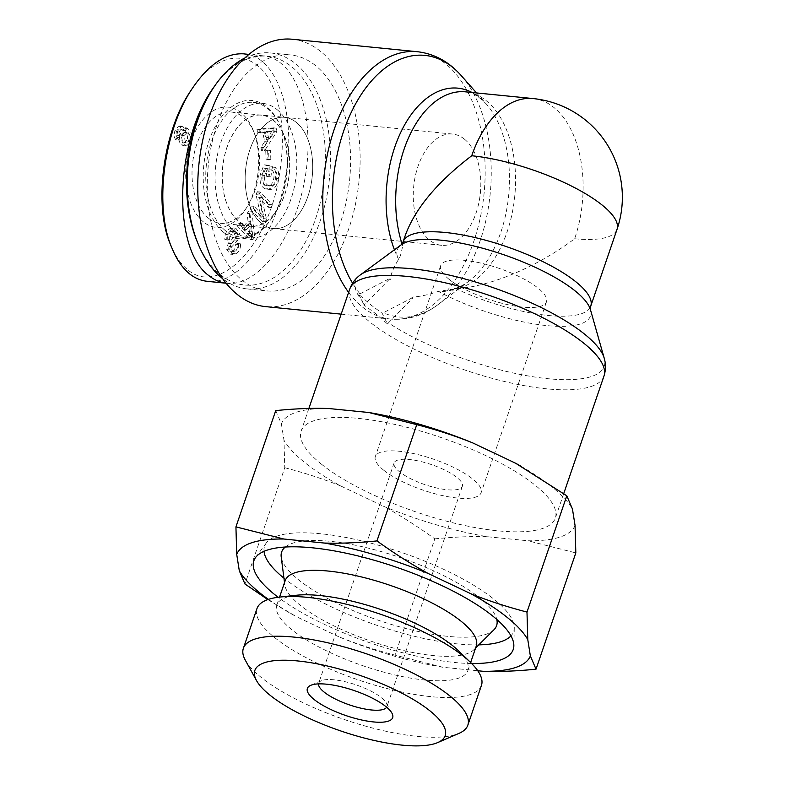 <?xml version="1.0" encoding="UTF-8"?>
<svg xmlns="http://www.w3.org/2000/svg" width="785" height="785" viewBox="0 0 785 785"><rect width="100%" height="100%" fill="white"/><g stroke="black" fill="none" stroke-linecap="round" stroke-linejoin="round"><path stroke-width="0.59" stroke-dasharray="3.92 2.94" d="M412.733 298.114L411.615 297.073L412.733 298.114L388.418 322.89A131.429 38.406 -161.1 0 0 531.406 376.496A131.429 38.406 -161.1 0 0 604.224 358.235M390.243 279.843L389.125 278.803L390.243 279.843C390.881 273.965 393.668 267.145 398.603 259.364C399.987 257.676 401.341 253.133 402.666 245.764L405.403 235.078M389.35 279.254L364.063 305.061L375.171 313.303L387.456 323.92L382.207 313.323L371.109 305.08L358.814 294.453L389.125 278.803M358.814 294.453L364.063 305.061M387.456 323.92L388.418 322.89M412.517 297.662L382.207 313.323M533.015 98.557A99.185 59.415 -84.3 0 1 574.649 238.748C537.068 266.949 490.527 286.574 456.007 288.772L438.324 291.392C428.11 294.915 419.21 296.808 411.615 297.073M292.246 39.25A134.343 80.482 -84.3 0 1 320.555 51.378A134.343 80.482 -84.3 0 1 355.163 205.591A134.343 80.482 -84.3 0 1 265.624 306.621M321.183 463.964A134.343 39.25 -161.1 0 0 458.43 524.105A134.343 39.25 -161.1 0 0 555.329 518.139A134.343 39.25 -161.1 0 0 440.944 437.49A134.343 39.25 -161.1 0 0 301.126 431.112A134.343 39.25 -161.1 0 0 321.183 463.964M449.04 279.293A55.902 16.338 -161.1 0 0 506.158 304.315A55.902 16.338 -161.1 0 0 546.468 301.832A55.902 16.338 -161.1 0 0 498.877 268.274A55.902 16.338 -161.1 0 0 440.699 265.624A55.902 16.338 -161.1 0 0 449.04 279.293M383.688 470.195A55.902 16.338 18.9 0 1 375.338 456.517A55.902 16.338 18.9 0 1 433.516 459.176A55.902 16.338 18.9 0 1 481.117 492.735A55.902 16.338 18.9 0 1 440.797 495.217A55.902 16.338 18.9 0 1 383.688 470.195M464.357 139.092A55.902 33.49 -84.3 0 1 478.762 203.256A55.902 33.49 -84.3 0 1 441.504 245.303A55.902 33.49 -84.3 0 1 413.715 186.349A55.902 33.49 -84.3 0 1 452.582 134.049A55.902 33.49 -84.3 0 1 464.357 139.092M296.259 122.352A55.902 33.49 95.7 0 0 284.474 117.308A55.902 33.49 95.7 0 0 245.617 169.619A55.902 33.49 95.7 0 0 273.396 228.563A55.902 33.49 95.7 0 0 310.654 186.526A55.902 33.49 95.7 0 0 296.259 122.352A55.882 33.48 95.7 0 0 284.474 117.318A55.882 33.48 95.7 0 0 245.626 169.619A55.882 33.48 95.7 0 0 273.406 228.543A55.882 33.48 95.7 0 0 310.644 186.516A55.882 33.48 95.7 0 0 296.249 122.372M574.649 238.748A99.185 28.976 -161.1 0 0 617.02 229.377M273.259 120.076A55.882 33.48 95.7 0 0 261.483 115.032A55.882 33.48 95.7 0 0 222.636 167.333A55.882 33.48 95.7 0 0 250.415 226.257A55.882 33.48 95.7 0 0 287.663 184.23A55.882 33.48 95.7 0 0 273.259 120.076M197.123 241.437A114.963 68.874 95.7 0 0 305.62 241.721A114.963 68.874 95.7 0 0 291.559 66.627A114.963 68.874 95.7 0 0 212.235 89.647M244.606 58.188A118.564 71.033 -84.3 0 1 270.57 52.948A118.564 71.033 -84.3 0 1 295.552 63.654A118.564 71.033 -84.3 0 1 326.099 199.753A118.564 71.033 -84.3 0 1 247.079 288.909A118.564 71.033 -84.3 0 1 222.655 278.655M315.668 65.655A118.564 71.033 95.7 0 0 290.685 54.95A118.564 71.033 95.7 0 0 208.261 165.9A118.564 71.033 95.7 0 0 267.194 290.921A118.564 71.033 95.7 0 0 346.205 201.755A118.564 71.033 95.7 0 0 315.668 65.655M276.899 109.458A67.628 40.516 -84.3 0 1 294.316 187.085A67.628 40.516 -84.3 0 1 249.247 237.933A67.628 40.516 -84.3 0 1 235 231.83A67.628 40.516 -84.3 0 1 217.582 154.203A67.628 40.516 -84.3 0 1 262.651 103.355A67.628 40.516 -84.3 0 1 276.899 109.458M273.219 120.203A55.755 33.402 95.7 0 0 261.562 115.179A55.755 33.402 95.7 0 0 224.333 157.02A55.755 33.402 95.7 0 0 238.679 221.085A55.755 33.402 95.7 0 0 250.513 226.129A55.755 33.402 95.7 0 0 287.595 184.122A55.755 33.402 95.7 0 0 273.219 120.203M187.124 140.064L184.141 142.703L182.591 142.006L181.149 135.246L184.23 132.341L185.525 132.91C187.38 134.716 187.919 137.1 187.124 140.064L189.999 140.348L187.007 142.998L185.466 142.291L184.014 135.53L187.105 132.626L188.4 133.195C190.255 135 190.794 137.385 189.999 140.348M175.987 139.995L177.057 137.296L176.017 135.138L176.272 131.752L177.498 129.731L179.942 128.917L183.15 130.496L179.53 134.706C178.303 138.974 178.97 142.35 181.521 144.832L183.533 145.696L188.429 141.172C190.255 136.276 189.018 131.949 184.71 128.19L180.236 126.022L178.332 126.297L174.888 130.889C173.701 134.696 174.074 137.728 175.987 139.995L178.862 140.28L179.932 137.581L178.892 135.422L179.147 132.047L180.373 130.016L182.817 129.201L186.025 130.781L182.395 134.991C181.178 139.259 181.845 142.635 184.396 145.117L186.408 145.981L191.304 141.457C193.13 136.561 191.893 132.233 187.586 128.475L183.111 126.306L181.207 126.591L177.763 131.183C176.576 134.981 176.949 138.013 178.862 140.28M183.15 130.496L186.025 130.781M177.498 129.731L180.373 130.016M176.017 135.138L178.892 135.422M177.057 137.296L179.932 137.581M272.258 130.693L266.086 139.612L264.388 131.87L272.258 130.693L275.133 130.977L268.961 139.907L267.263 132.155L275.133 130.977M264.388 131.87L267.263 132.155M269.765 133.97L272.64 134.255M266.086 139.612L268.961 139.907M261.611 150.553L274.112 131.134L273.396 127.867L256.94 129.221L257.696 132.665L262.641 132.076L264.722 141.634L260.905 147.364L261.611 150.553L264.476 150.848L276.987 131.419L276.271 128.151L259.815 129.505L260.571 132.95L265.507 132.361L267.597 141.918L263.78 147.649L264.476 150.848M260.905 147.364L263.78 147.649M264.722 141.634L267.597 141.918M262.641 132.076L265.507 132.361M257.696 132.665L260.571 132.95M256.94 129.221L259.815 129.505M273.396 127.867L276.271 128.151M274.112 131.134L276.987 131.419M271.679 169.972C273.661 171.316 274.387 173.956 273.857 177.891C273.023 182.316 271.649 184.818 269.736 185.388L266.615 185.682C262.69 184.367 261.14 180.884 261.974 175.212L264.555 168.275L267.302 168.883L266.252 176.203L270.884 176.88L272.395 166.322L266.9 165.105L263.103 174.918C262.219 183.082 264.143 187.89 268.882 189.342L266.007 189.057C270.992 189.784 274.171 186.192 275.535 178.283C276.31 172.621 275.329 168.903 272.581 167.107L271.679 169.972L274.544 170.257C276.536 171.601 277.262 174.241 276.732 178.175C275.898 182.601 274.524 185.103 272.611 185.682L269.49 185.966C265.565 184.661 264.015 181.168 264.849 175.506L267.43 168.559L270.177 169.167L269.127 176.488M267.302 168.883L270.177 169.167M264.555 168.275L267.43 168.559M270.118 186.065L266.615 185.682L270.118 186.065M269.736 185.388L272.611 185.682M272.581 167.107L275.457 167.391L274.544 170.257M266.252 176.203L268.009 176.596L269.52 166.037L264.025 164.821L260.227 174.633C259.344 182.797 261.268 187.605 266.007 189.057L268.882 189.342C273.867 190.068 277.036 186.477 278.41 178.568C279.185 172.906 278.204 169.187 275.457 167.391M264.025 164.821L266.9 165.105M269.52 166.037L272.395 166.322M268.009 176.596L270.884 176.88M224.902 239.788L226.806 239.101C226.58 235.451 227.817 232.86 230.525 231.32L232.576 230.849L234.754 233.528L233.43 237.796L228.19 243.301L226.728 249.581L230.162 254.134L232.841 253.545C236.344 251.563 237.914 248.227 237.57 243.527L235.647 244.243C235.873 247.393 234.843 249.542 232.566 250.709L230.545 251.229L228.661 248.845L228.975 246.411L234.892 239.974L236.697 232.841L232.86 227.866L230.26 228.435C226.217 230.672 224.431 234.46 224.902 239.788L227.778 240.073L229.681 239.386C229.446 235.736 230.692 233.145 233.4 231.604L235.451 231.133L237.629 233.812L236.305 238.081L231.065 243.585L229.603 249.875L233.037 254.418L235.716 253.83C239.219 251.848 240.789 248.511 240.445 243.811L238.522 244.537C238.738 247.677 237.718 249.826 235.441 250.994L233.42 251.514L231.536 249.13L231.85 246.696L237.767 240.259L239.572 233.125L235.736 228.15L233.135 228.72C229.092 230.957 227.307 234.744 227.778 240.073M228.975 246.411L231.85 246.696M235.647 244.243L238.522 244.537M237.57 243.527L240.445 243.811M228.19 243.301L231.065 243.585M233.43 237.796L236.305 238.081M226.806 239.101L229.681 239.386M250.013 236.246L243.958 229.191L248.354 223.911L250.013 236.246L252.888 236.53L246.833 229.475L251.229 224.196L252.888 236.53M248.354 223.911L251.229 224.196M247.766 233.292L250.641 233.577M243.958 229.191L246.833 229.475M236.913 225.53L249.973 239.386L251.828 237.168L249.022 211.008L247.069 213.353L248.021 221.144L242.594 227.65L238.728 223.352L236.913 225.53L239.788 225.815L252.849 239.68L254.703 237.453L251.897 211.302L249.944 213.638L250.896 221.429L245.469 227.935L241.603 223.637L239.788 225.815M238.728 223.352L241.603 223.637M242.594 227.65L245.469 227.935M248.021 221.144L250.896 221.429M247.069 213.353L249.944 213.638M249.022 211.008L251.897 211.302M251.828 237.168L254.703 237.453M249.973 239.386L252.849 239.68M250.081 208.79L262.337 221.576L263.574 218.632L258.726 197.202L268.352 207.24L269.5 204.493L257.245 191.707L256.008 194.651L260.855 216.081L251.229 206.043L250.081 208.79L252.956 209.075L265.212 221.861L266.439 218.917L261.601 197.486L271.217 207.525L272.375 204.777L260.12 191.991L258.883 194.935L263.721 216.375L254.104 206.337L252.956 209.075M251.229 206.043L254.104 206.337M260.855 216.081L263.721 216.375M256.008 194.651L258.883 194.935M257.245 191.707L260.12 191.991M269.5 204.493L272.375 204.777M268.352 207.24L271.217 207.525M258.726 197.202L261.601 197.486M263.574 218.632L266.439 218.917M262.337 221.576L265.212 221.861M266.095 159.924L267.97 159.404L267.616 150.023L265.732 150.543L266.095 159.924L270.845 159.698L270.491 150.318L268.607 150.828L268.97 160.209M265.732 150.543L268.607 150.828M267.616 150.023L270.491 150.318M267.97 159.404L270.845 159.698M172.209 248.688L170.934 245.577C175.212 255.959 180.648 263.878 187.242 269.334C216.552 295.749 264.594 251.092 277.939 183.033C284.7 148.394 283.689 118.152 274.907 92.306C259.531 47.659 219.035 46.374 190.794 90.726L192.678 87.9M203.472 221.939A60.406 36.188 -84.3 0 1 196.132 129.839A60.406 36.188 -84.3 0 1 253.182 130.271A60.406 36.188 -84.3 0 1 245.273 209.673A60.406 36.188 -84.3 0 1 203.472 221.939M225.668 230.898A67.628 40.516 -84.3 0 1 208.241 153.271A67.628 40.516 -84.3 0 1 253.31 102.423A67.628 40.516 -84.3 0 1 281.216 128.073A67.628 40.516 -84.3 0 1 272.326 217.367A67.628 40.516 -84.3 0 1 239.916 237.001A67.628 40.516 -84.3 0 1 225.668 230.898M223.666 232.389A69.423 41.595 95.7 0 0 271.581 218.495A69.423 41.595 95.7 0 0 280.706 126.817A69.423 41.595 95.7 0 0 215.178 126.65A69.423 41.595 95.7 0 0 223.666 232.389M226.109 283.208L226.904 283.297C259.089 286.957 295.906 236.462 305.443 175.595C315.462 114.767 295.778 58.62 263.456 55.853C246.362 54.705 229.985 64.919 214.344 86.487M245.391 54.047C279.401 57.403 298.163 121.439 284.023 184.495C272.572 240.916 237.453 285.554 207.485 281.324M208.467 218.21A55.882 33.48 95.7 0 0 220.33 223.264A55.882 33.48 95.7 0 0 247.138 206.857A55.882 33.48 95.7 0 0 254.448 133.401A55.882 33.48 95.7 0 0 231.408 112.039A55.882 33.48 95.7 0 0 194.091 153.988A55.882 33.48 95.7 0 0 208.467 218.21M318.543 683.892A36.061 10.539 18.9 0 1 318.69 683.215A36.061 10.539 18.9 0 1 321.359 680.723A36.061 10.539 18.9 0 1 356.223 684.922A36.061 10.539 18.9 0 1 386.348 702.967A36.061 10.539 18.9 0 1 386.926 706.578A36.061 10.539 18.9 0 1 386.632 707.207M412.694 479.694A36.061 10.539 18.9 0 1 394.099 462.944A36.061 10.539 18.9 0 1 431.642 464.661A36.061 10.539 18.9 0 1 462.345 486.308A36.061 10.539 18.9 0 1 412.694 479.694M478.772 644.868A131.644 38.465 18.9 0 1 332.438 607.335A131.644 38.465 18.9 0 1 283.944 578.162M264.015 551.315A131.644 38.465 18.9 0 1 266.243 543.043A131.644 38.465 18.9 0 1 401.577 552.454A131.644 38.465 18.9 0 1 514.283 627.961A131.644 38.465 18.9 0 1 510.966 635.87M471.638 663.502A137.051 40.045 18.9 0 1 324.529 624.409A137.051 40.045 18.9 0 1 278.155 597.257M493.971 629.737A113.609 33.196 18.9 0 1 340.199 604.803A113.609 33.196 18.9 0 1 281.207 556.899M285.279 547.027A113.609 33.196 18.9 0 1 399.869 557.438A113.609 33.196 18.9 0 1 496.797 619.443M285.2 580.606A100.98 29.506 -161.1 0 0 284.818 584.913A100.98 29.506 -161.1 0 0 337.256 627.5A100.98 29.506 -161.1 0 0 473.944 649.666A100.98 29.506 -161.1 0 0 476.279 646.026M442.917 667.279L394.992 655.141C374.896 649.892 356.223 643.798 338.983 636.861A155.351 45.393 -161.1 0 0 442.917 667.279L477.751 670.743M268.431 599.387A155.351 45.393 -161.1 0 0 291.313 613.85A155.351 45.393 -161.1 0 0 296.092 616.519L267.822 599.593M338.983 636.861L296.092 616.519M520.71 466.074A155.351 45.393 18.9 0 1 572.461 509.063M275.741 410.604L281.403 423.871A155.351 45.393 18.9 0 1 328.542 408.494M575.042 525.381A155.351 45.393 18.9 0 1 527.913 540.767L575.827 552.905M434.802 538.863C453.769 536.94 471.373 536.243 487.603 536.754A155.351 45.393 18.9 0 1 383.669 506.325C400.183 515.402 417.227 526.244 434.802 538.863L394.992 655.141M284.769 467.713C304.865 472.962 323.538 479.056 340.788 485.993A155.351 45.393 18.9 0 1 283.984 440.189L284.769 467.713L244.959 583.991M281.403 423.871L283.984 440.189M487.603 536.754L527.913 540.767M340.788 485.993L383.669 506.325M245.303 660.165A118.633 34.658 -161.1 0 0 344.379 719.531A118.633 34.658 -161.1 0 0 459.039 733.347M481.44 685.433A118.633 34.658 18.9 0 1 357.98 679.8A118.633 34.658 18.9 0 1 256.97 608.581M458.489 650.775A100.98 29.506 18.9 0 1 467.899 670.498A100.98 29.506 18.9 0 1 362.807 665.7A100.98 29.506 18.9 0 1 276.82 605.078A100.98 29.506 18.9 0 1 286.751 597.189A100.98 29.506 18.9 0 1 296.357 595.256M603.95 376.133A134.343 39.25 18.9 0 1 507.051 382.099A134.343 39.25 18.9 0 1 369.804 321.958A134.343 39.25 18.9 0 1 349.747 289.106M360.492 274.789A131.429 38.406 -161.1 0 0 365.025 304.021M348.618 292.373A134.343 80.482 95.7 0 0 351.032 295.503A134.343 80.482 95.7 0 0 390.675 319.073A134.343 80.482 95.7 0 0 480.214 218.044A134.343 80.482 95.7 0 0 445.605 63.83A134.343 80.482 95.7 0 0 417.296 51.702M360.011 293.894A131.429 78.735 -84.3 0 1 352.573 283.199M461.305 75.684A131.429 78.735 -84.3 0 1 490.174 193.964A131.429 78.735 -84.3 0 1 438.55 304.237A131.429 78.735 -84.3 0 1 383.404 312.754M590.457 309.692A102.089 29.83 18.9 0 1 543.014 325.186A102.089 29.83 18.9 0 1 438.324 291.392A102.089 61.161 95.7 0 0 468.537 281.462A102.089 61.161 95.7 0 0 508.641 195.808A102.089 61.161 95.7 0 0 486.219 103.924A102.089 61.161 95.7 0 0 472.04 92.493M394.423 249.807A102.089 61.161 95.7 0 0 398.603 259.364A102.089 29.83 18.9 0 1 401.125 244.871M403.078 241.868A99.185 28.976 -161.1 0 0 402.666 245.764A99.185 59.415 -84.3 0 1 402.038 243.89M476.524 92.934L486.219 103.924C477.849 95.574 470.921 91.551 465.436 91.835A99.185 59.415 -84.3 0 1 515.362 187.949A99.185 59.415 -84.3 0 1 456.007 288.772A99.185 28.976 -161.1 0 0 590.752 306.121M182.591 142.006L185.466 142.291M181.149 135.246L184.014 135.53M185.525 132.91L188.4 133.195M174.888 130.889L177.763 131.183M178.332 126.297L181.207 126.591M184.71 128.19L187.586 128.475M188.429 141.172L191.304 141.457M181.521 144.832L184.396 145.117M179.53 134.706L182.395 134.991M176.272 131.752L179.147 132.047M268.912 131.311L271.787 131.595M261.974 175.212L264.849 175.506M273.857 177.891L276.732 178.175M275.535 178.283L278.41 178.568M260.227 174.633L263.103 174.918M230.26 228.435L233.135 228.72M236.697 232.841L239.572 233.125M234.892 239.974L237.767 240.259M228.661 248.845L231.536 249.13M232.566 250.709L235.441 250.994M232.841 253.545L235.716 253.83M226.728 249.581L229.603 249.875M234.754 233.528L237.629 233.812M230.525 231.32L233.4 231.604M249.237 231.045L252.113 231.33M341.171 314.137L390.675 319.073C407.778 320.457 423.733 315.511 438.55 304.237L468.537 281.462C461.963 286.26 455.967 288.851 450.58 289.223M308.878 408.445L301.126 431.112M563.728 493.608L555.329 518.139M440.699 265.624L375.338 456.517M546.468 301.832L481.117 492.735M452.582 134.049L261.483 115.032M441.504 245.303L273.396 228.563M250.415 226.257L273.406 228.543M247.079 288.909L267.194 290.921M270.57 52.948L290.685 54.95M184.141 142.703L187.007 142.998M184.23 132.341L187.105 132.626M183.111 126.306L180.236 126.022M186.408 145.981L183.533 145.696M182.817 129.201L179.942 128.917M235.736 228.15L232.86 227.866M233.42 251.514L230.545 251.229M233.037 254.418L230.162 254.134M235.451 231.133L232.576 230.849M281.216 128.073L280.706 126.817M272.326 217.367L271.581 218.495M239.916 237.001L249.247 237.933M253.31 102.423L262.651 103.355M226.914 283.297L226.119 283.218M263.436 55.843L248.904 54.4M254.448 133.401L253.182 130.271M247.138 206.857L245.273 209.673M261.562 115.179L231.408 112.039M250.513 226.129L220.33 223.264M321.359 680.723L310.713 685.344M386.348 702.967L391.931 713.153M394.099 462.944L318.69 683.215M462.345 486.308L386.926 706.578M266.243 543.043L255.606 557.478M514.283 627.961L513.841 645.888M473.944 649.666L475.592 648.027M284.818 584.913L284.513 582.607M291.313 613.85L290.744 613.527M467.899 670.498L470.637 662.511M276.82 605.078L279.558 597.091"/><path stroke-width="1.18" d="M341.171 314.137L265.624 306.621A134.343 80.482 -84.3 0 1 198.85 164.958A134.343 80.482 -84.3 0 1 292.246 39.25L417.296 51.702A134.343 80.482 95.7 0 0 331.152 139.151A134.343 80.482 95.7 0 0 348.618 292.373M360.492 274.789C355.507 278.371 351.925 283.14 349.747 289.106A134.343 39.25 18.9 0 1 489.555 295.484A134.343 39.25 18.9 0 1 603.95 376.133C605.873 370.088 605.971 364.122 604.224 358.235A131.429 38.406 -161.1 0 0 492.332 287.398A131.429 38.406 -161.1 0 0 360.492 274.789L401.125 244.871A102.089 29.83 18.9 0 1 503.538 254.664A102.089 29.83 18.9 0 1 590.457 309.692L590.752 306.121A99.185 28.976 -161.1 0 0 506.305 246.578A99.185 28.976 -161.1 0 0 403.078 241.868L405.403 235.078C415.304 208.368 437.412 181.934 471.726 155.754A99.185 59.415 -84.3 0 1 533.015 98.557L465.436 91.835A99.185 59.415 -84.3 0 0 407.366 140.535A99.185 59.415 -84.3 0 0 402.038 243.89M590.752 306.121L617.02 229.377A99.185 28.976 -161.1 0 0 572.206 186.418A99.185 28.976 -161.1 0 0 471.726 155.754M213.736 87.39L212.235 89.647A114.963 68.874 95.7 0 0 197.123 241.437L198.144 243.949A118.564 71.033 -84.3 0 1 213.736 87.39A118.564 71.033 -84.3 0 1 244.606 58.188M222.655 278.655A118.564 71.033 -84.3 0 1 198.144 243.949M190.794 90.726C162.711 131.389 153.203 206.671 170.934 245.577M214.344 86.487C174.751 139.367 171.572 249.041 208.869 275.623C214.177 279.892 219.928 282.414 226.109 283.208M207.485 281.324C200.97 280.706 194.955 278.175 189.42 273.729C182.454 267.97 176.713 259.619 172.209 248.688C153.634 207.544 163.673 129.967 192.678 87.9C208.918 64.095 226.041 52.752 244.027 53.861L245.391 54.047M386.632 707.207A36.061 10.539 18.9 0 1 337.285 699.965A36.061 10.539 18.9 0 1 318.543 683.892M330.603 709.385A45.079 13.168 -161.1 0 0 376.152 722.141A45.079 13.168 -161.1 0 0 391.931 713.153A45.079 13.168 -161.1 0 0 354.28 690.594A45.079 13.168 -161.1 0 0 310.713 685.344A45.079 13.168 -161.1 0 0 330.603 709.385M264.741 662.609A100.598 29.388 18.9 0 1 390.763 687.719A100.598 29.388 18.9 0 1 437.726 742.571A100.598 29.388 18.9 0 1 340.494 730.864A100.598 29.388 18.9 0 1 256.489 680.526A100.598 29.388 18.9 0 1 264.741 662.609M283.944 578.162A131.644 38.465 18.9 0 1 264.015 551.315M510.966 635.87A131.644 38.465 18.9 0 1 478.772 644.868M278.155 597.257A137.051 40.045 18.9 0 1 255.606 557.478A137.051 40.045 18.9 0 1 396.503 567.27A137.051 40.045 18.9 0 1 513.841 645.888A137.051 40.045 18.9 0 1 471.638 663.502M284.513 582.607L281.207 556.899A113.609 33.196 18.9 0 1 285.279 547.027M496.797 619.443A113.609 33.196 18.9 0 1 493.971 629.737L475.592 648.027M470.637 662.511L476.279 646.026A100.98 29.506 -161.1 0 0 407.719 591.9A100.98 29.506 -161.1 0 0 295.131 572.716A100.98 29.506 -161.1 0 0 285.2 580.606L279.558 597.091M530.356 655.917L536.018 669.183C517.05 671.096 499.456 671.803 483.217 671.293A155.351 45.393 -161.1 0 0 530.356 655.917L527.775 639.589A155.351 45.393 -161.1 0 0 470.971 593.794C488.221 600.731 506.894 606.825 526.99 612.074L527.775 639.589M376.957 540.924C394.531 553.533 411.575 564.376 428.09 573.452A155.351 45.393 -161.1 0 0 324.156 543.034C340.386 543.544 357.989 542.837 376.957 540.924L416.766 424.646L368.842 412.508A155.351 45.393 18.9 0 1 472.776 442.926C455.536 435.989 436.862 429.895 416.766 424.646M267.822 599.593L244.959 583.991L239.297 570.724A155.351 45.393 -161.1 0 0 268.431 599.387M235.932 526.882L283.846 539.02A155.351 45.393 -161.1 0 0 236.717 554.396L235.932 526.882L275.741 410.604C294.709 408.681 312.302 407.974 328.542 408.494L368.842 412.508M239.297 570.724L236.717 554.396M483.217 671.293L477.751 670.743M428.09 573.452L470.971 593.794M283.846 539.02L324.156 543.034M536.018 669.183L575.827 552.905L575.042 525.381L572.461 509.063L566.799 495.796L515.666 463.258A155.351 45.393 18.9 0 1 520.445 465.927A155.351 45.393 18.9 0 1 520.71 466.074M515.666 463.258L472.776 442.926M437.726 742.571L459.039 733.347A118.633 34.658 -161.1 0 0 467.84 725.163A118.633 34.658 -161.1 0 0 387.299 661.578A118.633 34.658 -161.1 0 0 255.037 639.049A118.633 34.658 -161.1 0 0 243.37 648.312A118.633 34.658 -161.1 0 0 245.303 660.165L256.489 680.526M243.37 648.312L256.97 608.581A118.633 34.658 18.9 0 1 268.637 599.318A118.633 34.658 18.9 0 1 279.921 597.051A118.633 34.658 18.9 0 1 470.382 662.255A118.633 34.658 18.9 0 1 481.44 685.433L467.84 725.163M566.799 495.796L526.99 612.074M279.921 597.051L296.357 595.256A100.98 29.506 18.9 0 1 458.489 650.775L470.382 662.255M352.573 283.199A131.429 78.735 -84.3 0 1 354.104 106.652A131.429 78.735 -84.3 0 1 461.305 75.684C449.01 61.701 434.34 53.714 417.296 51.702M472.04 92.493A102.089 61.161 95.7 0 0 401.577 130.663A102.089 61.161 95.7 0 0 394.423 249.807M476.524 92.934L461.305 75.684M590.457 309.692L604.224 358.235M349.747 289.106L308.878 408.445M603.95 376.133L563.728 493.608M401.125 244.871L403.078 241.868M617.02 229.377A99.185 99.185 0 0 0 533.015 98.557M226.914 283.297L207.475 281.364M248.904 54.4L244.007 53.91M520.445 465.927L521.014 466.251"/></g></svg>
